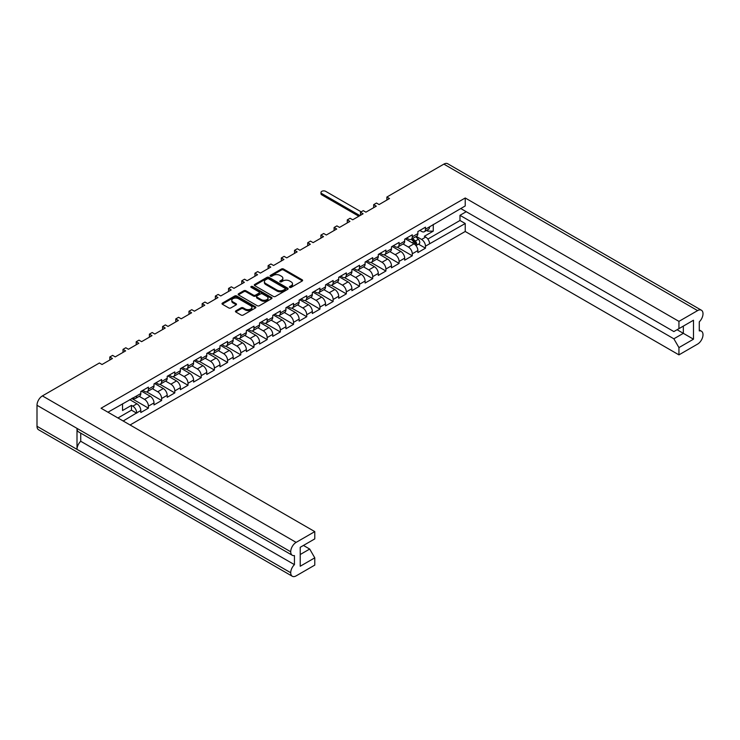 <?xml version="1.0" encoding="UTF-8"?>
<svg xmlns="http://www.w3.org/2000/svg" width="740" height="740" viewBox="0 0 740 740"><rect width="100%" height="100%" fill="white"/><g stroke="black" fill="none" stroke-linecap="round" stroke-linejoin="round"><path stroke-width="1.11" d="M289.71 287.37A1.027 0.592 0 0 0 291.162 287.37L302.188 280.996A1.471 0.851 0 0 0 302.614 280.404A1.471 0.851 0 0 0 302.188 279.803L283.512 269.018A1.471 0.851 0 0 0 281.431 269.018L270.405 275.382A1.027 0.592 0 0 0 271.858 276.224L273.291 275.4A4.699 2.71 0 0 1 279.923 275.4L281.487 276.298A4.699 2.71 0 0 1 282.856 278.212A4.699 2.71 0 0 1 281.487 280.136L280.062 280.96A1.027 0.592 0 0 0 281.514 281.792L282.939 280.969A4.699 2.71 0 0 1 289.581 280.969L291.135 281.866A4.699 2.71 0 0 1 292.513 283.79A4.699 2.71 0 0 1 291.135 285.705L289.71 286.528A1.027 0.592 0 0 0 289.71 287.37L289.71 286.528M241.12 307.812L235.875 310.837A1.471 0.851 0 0 0 235.45 311.438A1.471 0.851 0 0 0 235.875 312.03L241.12 315.055A1.471 0.851 0 0 0 243.192 315.055L255.439 307.988A1.471 0.851 0 0 0 255.874 307.387A1.471 0.851 0 0 0 255.439 306.795L236.763 296.009A1.471 0.851 0 0 0 234.682 296.009L222.444 303.076A1.471 0.851 0 0 0 222.009 303.678A1.471 0.851 0 0 0 222.444 304.279L228.771 307.933A1.471 0.851 0 0 0 230.843 307.933L236.088 304.908A1.471 0.851 0 0 0 236.513 304.307A1.471 0.851 0 0 0 236.088 303.705L232.952 301.892A3.922 2.266 0 0 1 231.796 300.292A3.922 2.266 0 0 1 234.219 298.202A3.922 2.266 0 0 1 238.502 298.692L250.795 305.786A3.922 2.266 0 0 1 251.942 307.387A3.922 2.266 0 0 1 249.519 309.486A3.922 2.266 0 0 1 245.245 308.996L243.192 307.812A1.471 0.851 0 0 0 241.12 307.812L241.12 308.784L235.875 311.808A1.471 0.851 0 0 0 235.718 311.919M99.41 362.989L42.411 395.9L296.13 542.383L314.778 531.616L101.066 408.23L465.229 197.987L678.941 321.373L697.589 310.606L443.871 164.123L386.872 197.034L389.49 198.542L379.093 204.554L376.466 203.038L373.682 204.647L376.299 206.164L365.902 212.167L363.275 210.65L360.482 212.269L363.109 213.777L352.703 219.78L350.085 218.272L347.291 219.882L349.918 221.399L339.512 227.402L336.894 225.885L334.101 227.495L336.719 229.012L326.322 235.015L323.695 233.507L320.91 235.117L323.528 236.633L313.122 242.637L310.504 241.12L307.711 242.729L310.338 244.246L299.931 250.25L297.314 248.742L294.52 250.351L297.138 251.859L286.741 257.871L284.114 256.354L281.329 257.964L283.947 259.481L273.55 265.484L270.923 263.976L268.13 265.586L270.757 267.094L260.351 273.106L257.733 271.589L254.939 273.199L257.566 274.716L247.16 280.719L244.542 279.202L241.749 280.821L244.367 282.329L233.97 288.341L231.343 286.824L228.558 288.433L231.176 289.95L220.77 295.954L218.152 294.437L215.358 296.055L217.986 297.563L207.579 303.567L204.962 302.059L202.168 303.668L204.786 305.185L194.389 311.189L191.762 309.671L188.978 311.281L191.595 312.798L181.198 318.801L178.571 317.293L175.778 318.903L178.405 320.42L167.999 326.423L165.381 324.906L162.587 326.516L165.214 328.033L154.808 334.036L152.19 332.528L149.397 334.138L152.014 335.646L141.618 341.658L138.99 340.141L136.206 341.75L138.824 343.268L128.418 349.271L125.8 347.763L123.007 349.373L125.633 350.88L115.227 356.893L112.609 355.376L109.816 356.985L112.434 358.502L102.037 364.506L99.41 362.989M254.717 285.64L273.393 296.425A1.471 0.851 0 0 0 275.465 296.425L287.712 289.358A1.471 0.851 0 0 0 288.137 288.757A1.471 0.851 0 0 0 287.712 288.156L269.036 277.38A1.471 0.851 0 0 0 266.955 277.38L254.717 284.447A1.471 0.851 0 0 0 254.282 285.048A1.471 0.851 0 0 0 254.717 285.64M271.571 298.673A1.471 0.851 0 0 0 272.006 298.072A1.471 0.851 0 0 0 271.571 297.471L252.59 286.51A1.027 0.592 0 0 0 251.138 287.351L259.019 291.902A1.471 0.851 0 0 1 259.453 292.504A1.471 0.851 0 0 1 259.019 293.105L255.541 295.112A1.471 0.851 0 0 1 253.469 295.112L245.893 290.737A1.471 0.851 0 0 0 243.821 290.737L238.576 293.762A1.471 0.851 0 0 0 238.15 294.363A1.471 0.851 0 0 0 238.576 294.955L257.252 305.74A1.471 0.851 0 0 0 259.333 305.74L271.571 298.673M109.816 360.019L109.816 356.985M123.007 352.397L123.007 349.373M136.206 344.785L136.206 341.75M149.397 337.163L149.397 334.138M162.587 329.55L162.587 326.516M175.778 321.928L175.778 318.903M188.978 314.315L188.978 311.281M202.168 306.693L202.168 303.668M215.358 299.08L215.358 296.055M228.558 291.458L228.558 288.433M241.749 283.846L241.749 280.821M254.939 276.224L254.939 273.199M268.13 268.611L268.13 265.586M281.329 260.998L281.329 257.964M294.52 253.376L294.52 250.351M307.711 245.763L307.711 242.729M320.91 238.141L320.91 235.117M334.101 230.529L334.101 227.495M347.291 222.906L347.291 219.882M360.482 215.294L360.482 212.269M373.682 207.672L373.682 204.647M386.872 200.059L386.872 197.034M123.182 420.995L136.706 412.892A5.504 3.173 60 0 0 132.821 406.158L131.47 405.372L122.544 410.524L122.544 403.79M130.074 424.982L465.229 231.481L678.941 354.867L697.589 344.1A7.659 4.422 120 0 0 703 334.721L703 334.721A7.659 4.422 120 0 0 701.418 331.196A7.659 4.422 120 0 0 699.282 330.919L699.282 321.835A7.659 4.422 120 0 0 703 313.751L703 313.723A7.659 4.422 120 0 0 701.418 310.226A7.659 4.422 120 0 0 697.589 310.606M433.261 224.396L433.261 231.139L424.335 236.291L425.694 237.068A5.504 3.173 -120 0 1 429.579 243.811L465.229 223.517L465.229 231.481M418.489 244.145L425.482 248.178L425.482 246.179A5.504 3.173 60 0 0 421.587 239.436L416.269 236.365M425.482 248.178L417.869 252.571L417.869 250.573L412.282 253.792L412.282 255.79L404.678 260.184L404.678 258.186L399.091 261.405L399.091 263.412L391.479 267.806L391.479 265.808L385.901 269.027L385.901 271.025L378.288 275.419L378.288 273.421L372.71 276.64L372.71 278.647L365.098 283.041L365.098 281.034L359.511 284.262L359.511 286.26L351.898 290.654L351.898 288.656L346.32 291.875L346.32 293.882L338.707 298.276L338.707 296.268L333.13 299.496L333.13 301.495L325.517 305.888L325.517 303.89L319.93 307.109L319.93 309.117L312.326 313.51L312.326 311.503L306.739 314.731L306.739 316.729L299.127 321.123L299.127 319.125L293.549 322.344L293.549 324.351L285.936 328.745L285.936 326.738L280.358 329.966L280.358 331.964L272.746 336.358L272.746 334.36L267.159 337.579L267.159 339.577L259.546 343.98L259.546 341.973L253.968 345.192L253.968 347.199L246.355 351.593L246.355 349.595L240.778 352.814L240.778 354.812L233.165 359.205L233.165 357.207L227.578 360.426L227.578 362.434L219.974 366.827L219.974 364.82L214.387 368.048L214.387 370.046L206.774 374.44L206.774 372.442L201.197 375.661L201.197 377.668L193.584 382.062L193.584 380.055L188.006 383.283L188.006 385.281L180.394 389.675L180.394 387.677L174.806 390.896L174.806 392.903L167.194 397.297L167.194 395.289L161.616 398.518L161.616 400.516L154.003 404.91L154.003 402.911L148.426 406.131L148.426 408.138L140.813 412.532L140.813 410.524L136.706 412.892M136.706 395.9L140.813 393.532A5.504 3.173 60 0 1 139.675 396.057L135.568 398.425A5.504 3.173 60 0 0 136.706 395.9L107.957 412.208M140.813 393.532L140.813 391.534L148.426 387.14L148.426 389.138A5.504 3.173 60 0 1 147.288 391.654A5.504 3.173 60 0 1 144.531 391.386L142.802 390.387M148.426 389.138L154.003 385.919L154.003 383.912L161.616 379.518L161.616 381.526A5.504 3.173 60 0 1 160.478 384.042A5.504 3.173 60 0 1 157.722 383.773L155.992 382.765M161.616 381.526L167.194 378.297L167.194 376.299L174.806 371.906L174.806 373.904A5.504 3.173 60 0 1 173.669 376.429A5.504 3.173 60 0 1 170.922 376.151L169.183 375.152M174.806 373.904L180.394 370.685L180.394 368.677L188.006 364.284L188.006 366.291A5.504 3.173 60 0 1 186.859 368.807A5.504 3.173 60 0 1 184.112 368.539L182.382 367.53M188.006 366.291L193.584 363.062L193.584 361.065L201.197 356.671L201.197 358.669A5.504 3.173 60 0 1 200.059 361.194A5.504 3.173 60 0 1 197.303 360.917L195.573 359.918M201.197 358.669L206.774 355.45L206.774 353.452L214.387 349.049L214.387 351.056A5.504 3.173 60 0 1 213.25 353.572A5.504 3.173 60 0 1 210.502 353.304L208.763 352.305M214.387 351.056L219.974 347.837L219.974 345.83L227.578 341.436L227.578 343.434A5.504 3.173 60 0 1 226.44 345.959A5.504 3.173 60 0 1 223.693 345.682L221.954 344.683M227.578 343.434L233.165 340.215L233.165 338.217L240.778 333.823L240.778 335.821A5.504 3.173 60 0 1 239.64 338.337A5.504 3.173 60 0 1 236.883 338.069L235.154 337.07M240.778 335.821L246.355 332.602L246.355 330.595L253.968 326.201L253.968 328.209A5.504 3.173 60 0 1 252.83 330.725A5.504 3.173 60 0 1 250.074 330.447L248.344 329.448M253.968 328.209L259.546 324.98L259.546 322.982L267.159 318.589L267.159 320.587A5.504 3.173 60 0 1 266.021 323.103A5.504 3.173 60 0 1 263.274 322.834L261.535 321.835M267.159 320.587L272.746 317.368L272.746 315.36L280.358 310.966L280.358 312.974A5.504 3.173 60 0 1 279.211 315.49A5.504 3.173 60 0 1 276.464 315.212L274.734 314.213M280.358 312.974L285.936 309.746L285.936 307.748L293.549 303.354L293.549 305.352A5.504 3.173 60 0 1 292.411 307.868A5.504 3.173 60 0 1 289.654 307.6L287.925 306.601M293.549 305.352L299.127 302.133L299.127 300.125L306.739 295.732L306.739 297.739A5.504 3.173 60 0 1 305.601 300.255A5.504 3.173 60 0 1 302.854 299.987L301.115 298.979M306.739 297.739L312.326 294.511L312.326 292.513L319.93 288.119L319.93 290.117A5.504 3.173 60 0 1 318.792 292.642A5.504 3.173 60 0 1 316.045 292.365L314.306 291.366M319.93 290.117L325.517 286.898L325.517 284.891L333.13 280.497L333.13 282.504A5.504 3.173 60 0 1 331.992 285.02A5.504 3.173 60 0 1 329.235 284.752L327.506 283.744M333.13 282.504L338.707 279.276L338.707 277.278L346.32 272.884L346.32 274.882A5.504 3.173 60 0 1 345.182 277.407A5.504 3.173 60 0 1 342.426 277.13L340.696 276.131M346.32 274.882L351.898 271.663L351.898 269.665L359.511 265.262L359.511 267.269A5.504 3.173 60 0 1 358.373 269.786A5.504 3.173 60 0 1 355.625 269.517L353.887 268.509M359.511 267.269L365.098 264.041L365.098 262.043L372.71 257.65L372.71 259.647A5.504 3.173 60 0 1 371.563 262.173A5.504 3.173 60 0 1 368.816 261.895L367.086 260.896M372.71 259.647L378.288 256.429L378.288 254.431L385.901 250.037L385.901 252.035A5.504 3.173 60 0 1 384.763 254.551A5.504 3.173 60 0 1 382.007 254.282L380.277 253.284M385.901 252.035L391.479 248.816L391.479 246.809L399.091 242.415L399.091 244.413A5.504 3.173 60 0 1 397.954 246.938A5.504 3.173 60 0 1 395.206 246.661L393.467 245.661M399.091 244.413L404.678 241.194L404.678 239.196L412.282 234.802L412.282 236.8A5.504 3.173 60 0 1 411.144 239.316A5.504 3.173 60 0 1 408.397 239.048L406.658 238.049M412.282 236.8L417.869 233.581L417.869 231.574L425.482 227.18L425.482 229.187A5.504 3.173 60 0 1 424.344 231.703A5.504 3.173 60 0 1 421.587 231.426L419.858 230.427M465.229 197.987L465.229 205.942L429.579 226.819A5.504 3.173 -120 0 1 428.442 229.335L424.344 231.703M300.227 554.519L309.699 549.052L314.778 557.84L300.227 566.239L300.227 547.295L314.778 538.896L314.778 531.616M296.13 542.383A7.659 4.422 120 0 0 290.718 551.753L290.718 551.781A7.659 4.422 120 0 0 292.3 555.278A7.659 4.422 120 0 0 294.437 555.564L294.437 564.648A7.659 4.422 120 0 0 290.718 572.732L290.718 572.751A7.659 4.422 120 0 0 292.3 576.257A7.659 4.422 120 0 0 296.13 575.877L314.778 565.11L314.778 557.84M309.699 549.052L303.446 545.436M132.562 398L132.821 398.148A5.504 3.173 60 0 0 135.568 398.425M132.821 406.158L136.919 403.79L129.731 399.637M136.919 403.79A5.504 3.173 60 0 1 140.813 410.524M433.261 231.139L427.85 231.139L427.85 229.678M426.582 230.408L427.85 231.139M678.941 321.373L678.941 328.643L673.863 331.575L460.743 208.532M678.941 328.643L693.482 320.244L693.482 339.188L678.941 347.587L678.941 354.867M678.941 347.587L673.863 338.8L459.984 215.312L466.246 211.705M465.229 223.517L459.984 220.492L459.984 215.312M148.426 406.131A5.504 3.173 60 0 0 144.531 399.397L139.213 396.316M144.531 399.397L150.118 396.168L141.442 391.164M154.003 385.919A5.504 3.173 60 0 1 152.865 388.435L147.288 391.654M150.118 396.168A5.504 3.173 60 0 1 154.003 402.911M161.616 398.518A5.504 3.173 60 0 0 157.722 391.775L152.403 388.704M157.722 391.775L163.309 388.555L154.642 383.551M167.194 378.297A5.504 3.173 60 0 1 166.056 380.822L160.478 384.042M163.309 388.555A5.504 3.173 60 0 1 167.194 395.289M174.806 390.896A5.504 3.173 60 0 0 170.922 384.162L165.594 381.091M170.922 384.162L176.499 380.934L167.832 375.929M180.394 370.685A5.504 3.173 60 0 1 179.256 373.2L173.669 376.429M176.499 380.934A5.504 3.173 60 0 1 180.394 387.677M188.006 383.283A5.504 3.173 60 0 0 184.112 376.54L178.784 373.469M184.112 376.54L189.69 373.321L181.023 368.317M193.584 363.062A5.504 3.173 60 0 1 192.446 365.588L186.859 368.807M189.69 373.321A5.504 3.173 60 0 1 193.584 380.055M201.197 375.661A5.504 3.173 60 0 0 197.303 368.927L191.984 365.856M197.303 368.927L202.89 365.699L194.222 360.695M206.774 355.45A5.504 3.173 60 0 1 205.637 357.966L200.059 361.194M202.89 365.699A5.504 3.173 60 0 1 206.774 372.442M214.387 368.048A5.504 3.173 60 0 0 210.502 361.305L205.174 358.234M210.502 361.305L216.08 358.086L207.413 353.082M219.974 347.837A5.504 3.173 60 0 1 218.827 350.353L213.25 353.572M216.08 358.086A5.504 3.173 60 0 1 219.974 364.82M227.578 360.426A5.504 3.173 60 0 0 223.693 353.692L218.365 350.621M223.693 353.692L229.271 350.473L220.603 345.469M233.165 340.215A5.504 3.173 60 0 1 232.027 342.731L226.44 345.959M229.271 350.473A5.504 3.173 60 0 1 233.165 357.207M240.778 352.814A5.504 3.173 60 0 0 236.883 346.079L231.565 342.999M236.883 346.079L242.47 342.851L233.794 337.847M246.355 332.602A5.504 3.173 60 0 1 245.218 335.118L239.64 338.337M242.47 342.851A5.504 3.173 60 0 1 246.355 349.595M253.968 345.192A5.504 3.173 60 0 0 250.074 338.457L244.755 335.387M250.074 338.457L255.661 335.239L246.993 330.234M259.546 324.98A5.504 3.173 60 0 1 258.408 327.496L252.83 330.725M255.661 335.239A5.504 3.173 60 0 1 259.546 341.973M267.159 337.579A5.504 3.173 60 0 0 263.274 330.845L257.946 327.764M263.274 330.845L268.851 327.617L260.184 322.612M272.746 317.368A5.504 3.173 60 0 1 271.608 319.884L266.021 323.103M268.851 327.617A5.504 3.173 60 0 1 272.746 334.36M280.358 329.966A5.504 3.173 60 0 0 276.464 323.223L271.136 320.152M276.464 323.223L282.042 320.004L273.375 315M285.936 309.746A5.504 3.173 60 0 1 284.798 312.262L279.211 315.49M282.042 320.004A5.504 3.173 60 0 1 285.936 326.738M293.549 322.344A5.504 3.173 60 0 0 289.654 315.61L284.336 312.53M289.654 315.61L295.242 312.382L286.574 307.377M299.127 302.133A5.504 3.173 60 0 1 297.989 304.649L292.411 307.868M295.242 312.382A5.504 3.173 60 0 1 299.127 319.125M306.739 314.731A5.504 3.173 60 0 0 302.854 307.988L297.526 304.917M302.854 307.988L308.432 304.769L299.765 299.765M312.326 294.511A5.504 3.173 60 0 1 311.179 297.036L305.601 300.255M308.432 304.769A5.504 3.173 60 0 1 312.326 311.503M319.93 307.109A5.504 3.173 60 0 0 316.045 300.375L310.717 297.295M316.045 300.375L321.623 297.147L312.955 292.143M325.517 286.898A5.504 3.173 60 0 1 324.379 289.414L318.792 292.642M321.623 297.147A5.504 3.173 60 0 1 325.517 303.89M333.13 299.496A5.504 3.173 60 0 0 329.235 292.753L323.917 289.682M329.235 292.753L334.822 289.534L326.146 284.53M338.707 279.276A5.504 3.173 60 0 1 337.57 281.801L331.992 285.02M334.822 289.534A5.504 3.173 60 0 1 338.707 296.268M346.32 291.875A5.504 3.173 60 0 0 342.426 285.141L337.107 282.07M342.426 285.141L348.013 281.912L339.346 276.908M351.898 271.663A5.504 3.173 60 0 1 350.76 274.179L345.182 277.407M348.013 281.912A5.504 3.173 60 0 1 351.898 288.656M359.511 284.262A5.504 3.173 60 0 0 355.625 277.519L350.298 274.447M355.625 277.519L361.203 274.3L352.536 269.295M365.098 264.041A5.504 3.173 60 0 1 363.96 266.567L358.373 269.786M361.203 274.3A5.504 3.173 60 0 1 365.098 281.034M372.71 276.64A5.504 3.173 60 0 0 368.816 269.906L363.488 266.835M368.816 269.906L374.394 266.687L365.726 261.673M378.288 256.429A5.504 3.173 60 0 1 377.15 258.945L371.563 262.173M374.394 266.687A5.504 3.173 60 0 1 378.288 273.421M385.901 269.027A5.504 3.173 60 0 0 382.007 262.284L376.688 259.213M382.007 262.284L387.594 259.065L378.926 254.061M391.479 248.816A5.504 3.173 60 0 1 390.341 251.332L384.763 254.551M387.594 259.065A5.504 3.173 60 0 1 391.479 265.808M399.091 261.405A5.504 3.173 60 0 0 395.206 254.671L389.878 251.6M395.206 254.671L400.784 251.452L392.117 246.448M404.678 241.194A5.504 3.173 60 0 1 403.531 243.71L397.954 246.938M400.784 251.452A5.504 3.173 60 0 1 404.678 258.186M412.282 253.792A5.504 3.173 60 0 0 408.397 247.058L403.069 243.978M408.397 247.058L413.975 243.83L405.307 238.826M417.869 233.581A5.504 3.173 60 0 1 416.731 236.097L411.144 239.316M413.975 243.83A5.504 3.173 60 0 1 417.869 250.573M292.3 576.257L38.582 429.774A7.659 4.422 -60 0 1 37 426.277L290.718 572.751M292.3 555.278L78.588 431.901A7.659 4.422 -60 0 1 77.006 428.395L290.718 551.781L37 405.279L37 426.277M37 405.279A7.659 4.422 -60 0 1 42.411 395.9M443.871 164.123A7.659 4.422 -60 0 1 447.7 163.744L701.418 310.226M77.006 428.395L77.006 449.346A7.659 4.422 -60 0 1 80.725 441.262L80.725 433.131M397.334 247.16L412.282 255.79M384.134 254.773L399.091 263.412M370.944 262.395L385.901 271.025M357.753 270.007L372.71 278.647M344.562 277.63L359.511 286.26M331.363 285.242L346.32 293.882M318.172 292.864L333.13 301.495M304.982 300.477L319.93 309.117M291.782 308.099L306.739 316.729M278.591 315.712L293.549 324.351M265.401 323.334L280.358 331.964M252.211 330.947L267.159 339.577M239.011 338.568L253.968 347.199M225.82 346.181L240.778 354.812M212.63 353.794L227.578 362.434M199.43 361.416L214.387 370.046M186.24 369.029L201.197 377.668M173.049 376.651L188.006 385.281M159.858 384.264L174.806 392.903M146.659 391.886L161.616 400.516M131.72 398.49L148.426 408.138M80.725 441.262L294.437 564.648M427.84 239.057L459.984 220.492M673.863 338.8L683.335 333.333L677.082 329.716M693.482 339.188L683.335 333.333L683.335 326.109L693.482 320.244M136.706 413.188L131.47 410.164L131.47 405.372M117.938 417.971L131.47 410.164M289.839 287.425L291.135 286.676A4.699 2.71 0 0 0 292.513 284.761L292.513 283.79M282.856 278.212L282.856 279.193A4.699 2.71 0 0 1 281.487 281.108L280.183 281.857M302.346 280.886A1.471 0.851 0 0 0 302.188 280.775L283.512 269.998A1.471 0.851 0 0 0 281.431 269.998L270.535 276.288M287.869 289.248A1.471 0.851 0 0 0 287.712 289.137L269.036 278.351A1.471 0.851 0 0 0 266.955 278.351L254.717 285.418A1.471 0.851 0 0 0 254.551 285.529M285.113 289.173A1.027 0.592 0 0 0 285.113 288.341L268.722 278.878A1.027 0.592 0 0 0 267.269 278.878L265.762 279.739A4.699 2.71 0 0 0 264.393 281.663A4.699 2.71 0 0 0 265.762 283.577L276.973 290.043A4.699 2.71 0 0 0 283.614 290.043L285.113 289.173L285.113 290.154A1.027 0.592 0 0 0 285.418 289.738L285.418 288.757M264.393 281.663L264.393 282.634A4.699 2.71 0 0 0 265.762 284.558L265.762 283.577M285.113 290.154L283.614 291.024A4.699 2.71 0 0 1 276.973 291.024L265.762 284.558M259.453 292.504L259.453 293.484A1.471 0.851 0 0 1 259.019 294.076L255.541 296.083A1.471 0.851 0 0 1 253.469 296.083L245.893 291.708A1.471 0.851 0 0 0 243.821 291.708L238.576 294.742A1.471 0.851 0 0 0 238.419 294.853M271.737 298.562A1.471 0.851 0 0 0 271.571 298.451L252.59 287.49A1.027 0.592 0 0 0 251.258 287.425M261.331 299.644A3.922 2.266 0 0 0 265.604 300.135A3.922 2.266 0 0 0 268.028 298.044A3.922 2.266 0 0 0 266.881 296.444L262.543 293.937A1.471 0.851 0 0 0 260.471 293.937L256.993 295.945A1.471 0.851 0 0 0 256.567 296.546A1.471 0.851 0 0 0 256.993 297.147L261.331 299.644L261.331 300.625A3.922 2.266 0 0 0 265.604 301.115A3.922 2.266 0 0 0 268.028 299.025L268.028 298.044M256.567 296.546L256.567 297.526A1.471 0.851 0 0 0 256.993 298.118L256.993 297.147M261.331 300.625L256.993 298.118M251.942 307.387L251.942 308.367A3.922 2.266 0 0 1 249.519 310.458A3.922 2.266 0 0 1 245.245 309.968L243.192 308.784A1.471 0.851 0 0 0 241.12 308.784M231.796 300.292L231.796 301.263A3.922 2.266 0 0 0 232.952 302.873L232.952 301.892M236.245 304.797A1.471 0.851 0 0 0 236.088 304.686L232.952 302.873M255.605 307.877A1.471 0.851 0 0 0 255.439 307.766L236.763 296.981A1.471 0.851 0 0 0 234.682 296.981L222.444 304.057A1.471 0.851 0 0 0 222.278 304.168M411.246 239.261L413.882 241.869A2.988 1.73 60 0 1 415.288 244.847M405.733 238.585L406.917 239.751M361.203 211.853L325.683 191.346A2.747 1.591 -0 0 0 322.686 190.994A2.747 1.591 -0 0 0 320.984 192.465A2.747 1.591 -0 0 0 321.798 193.593L359.936 215.608M411.819 238.928L414.955 242.017A1.434 0.833 60 0 1 415.325 244.172A1.434 0.833 60 0 1 415.196 244.219M412.68 238.437L415.316 241.036A2.988 1.73 60 0 1 416.102 245.514A2.988 1.73 60 0 1 415.954 245.588M415.723 236.68L418.359 239.279A2.988 1.73 60 0 1 419.154 243.756L416.102 245.514M358.835 216.246L321.798 194.861A2.747 1.591 180 0 1 320.984 193.732L320.984 192.465M429.579 243.811L425.482 246.179M425.482 229.187L429.579 226.819M421.587 239.436L425.694 237.068M290.718 572.732L77.006 449.346M291.135 286.676L291.135 285.705M280.062 281.792L280.062 280.96M281.487 281.108L281.487 280.136M270.405 276.224L270.405 275.382M281.431 269.998L281.431 269.018M283.512 269.998L283.512 269.018M302.188 280.775L302.188 279.803M254.717 285.418L254.717 284.447M266.955 278.351L266.955 277.38M269.036 278.351L269.036 277.38M287.712 289.137L287.712 288.156M276.973 291.024L276.973 290.043M283.614 291.024L283.614 290.043M238.576 294.742L238.576 293.762M243.821 291.708L243.821 290.737M245.893 291.708L245.893 290.737M253.469 296.083L253.469 295.112M255.541 296.083L255.541 295.112M259.019 294.076L259.019 293.105M252.59 287.49L252.59 286.51M271.571 298.451L271.571 297.471M235.875 311.808L235.875 310.837M243.192 308.784L243.192 307.812M245.245 309.968L245.245 308.996M236.088 304.686L236.088 303.705M222.444 304.057L222.444 303.076M234.682 296.981L234.682 296.009M236.763 296.981L236.763 296.009M255.439 307.766L255.439 306.795M413.882 241.869L412.226 242.822M415.63 243.516L415.085 243.821M418.359 239.279L415.316 241.036M321.798 194.861L321.798 193.593M701.418 331.196L699.282 329.966"/></g></svg>

